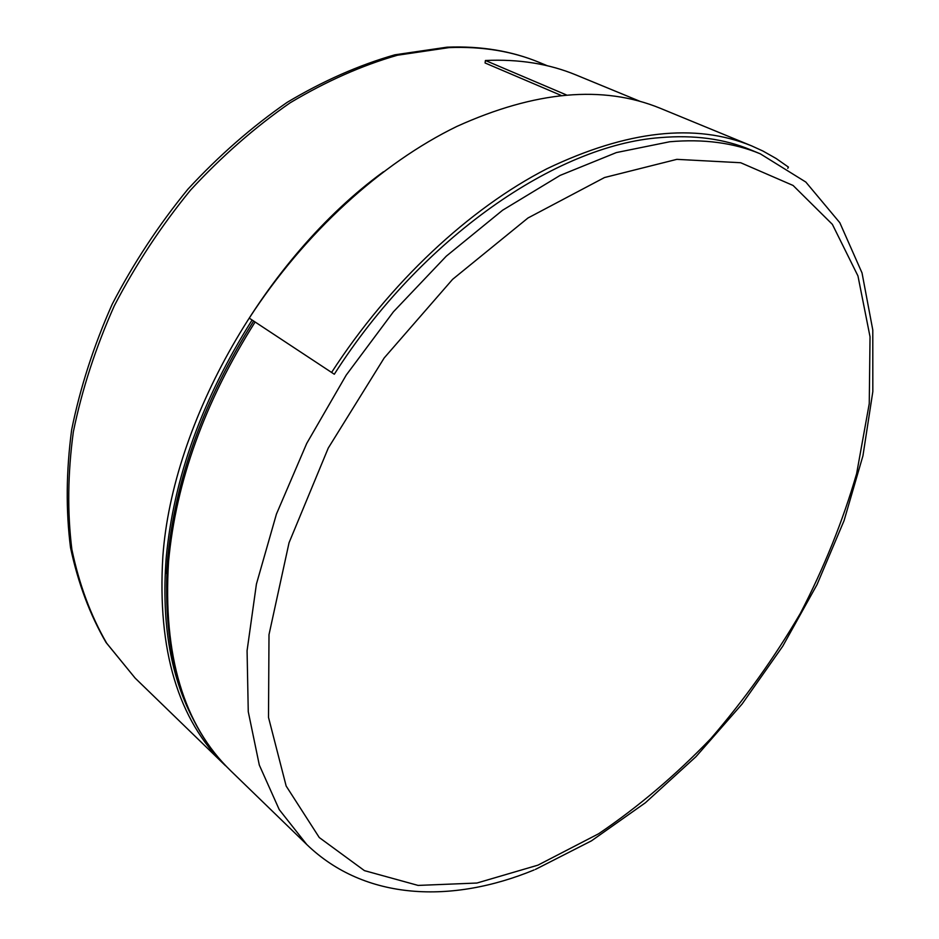 <?xml version="1.0" encoding="UTF-8"?>
<svg xmlns="http://www.w3.org/2000/svg" width="939" height="939" viewBox="0 0 939 939"><rect width="100%" height="100%" fill="white"/><g stroke="black" fill="none" stroke-linecap="round" stroke-linejoin="round"><path stroke-width="1.41" d="M331.549 372.49C389.908 282.475 469.383 208.528 546.932 168.75C627.029 130.415 695.271 122.798 751.669 145.897L660.082 108.208C602.979 84.886 535.253 90.954 456.894 126.413C381.093 163.257 304.588 232.731 249.246 318.133L334.307 374.238C421.376 237.661 556.815 145.099 660.058 137.634C694.038 134.735 724.251 138.808 750.707 149.853L760.332 153.843C733.922 142.81 703.722 138.772 669.73 141.754L616.407 152.564L560.055 175.429L502.611 210.219L446.283 256.171L393.406 311.818L346.221 375.095L306.701 443.466L276.43 514.091L256.417 584.081L247.074 650.715L248.26 711.668L259.317 765.085L279.247 809.629L306.76 844.513L230.947 771.001C183.586 725.307 162.799 655.492 168.55 561.557C175.98 481.531 204.831 401.681 255.103 322.007M561.006 95.367L485.064 62.972L485.428 60.495L566.311 94.886M485.428 60.495C518.903 58.957 549.151 63.805 576.17 75.026L639.94 101.306M751.669 145.897L762.891 151.015L776.119 158.491L788.443 167.107L787.762 168.327M167.6 559.421C174.971 479.759 203.657 400.307 253.659 321.056C203.634 400.319 174.936 479.935 167.565 559.89C161.79 654.107 182.917 724.474 230.947 771.001M167.565 559.832L166.614 573.623M195.371 723.183C170.98 679.425 161.25 624.423 166.168 558.177C173.504 478.573 202.155 399.192 252.098 320.023M135.169 678.134L106.06 642.511C89.874 614.646 78.031 583.025 70.531 547.66C65.789 510.511 66.164 471.237 71.646 429.827C80.144 387.784 93.665 345.892 112.234 304.154C133.491 263.225 158.714 224.902 187.894 189.208C218.881 155.674 251.992 126.706 287.228 102.304C323.063 80.93 358.956 65.096 394.92 54.802L447.105 47.173C480.944 45.858 511.732 50.964 539.456 62.49L539.456 62.49C512.448 51.246 482.306 46.281 449.042 47.607L397.408 55.237C361.703 65.53 325.939 81.4 290.104 102.832C254.833 127.317 221.627 156.437 190.488 190.171C161.132 226.076 135.744 264.61 114.323 305.774C95.602 347.723 81.939 389.767 73.336 431.893C67.749 473.326 67.268 512.518 71.869 549.468C79.216 584.551 90.825 615.796 106.682 643.215L135.169 678.134L225.513 765.731C178.128 720.002 157.247 650.293 162.846 556.604C172.389 421.658 265.232 257.955 383.452 171.778M676.855 159.348L604.516 177.53L527.988 217.977L452.598 279.341L384.192 357.947L328.251 448.091L289.048 542.742L269 634.67L268.507 717.396L286.16 786.037L319.272 837.541L364.426 870.629L418.101 885.418L476.918 883.036L537.93 865.159L598.601 833.773C638.203 806.953 675.622 775.227 710.858 738.57C744.381 699.719 774.217 657.969 800.392 613.32C824.102 567.579 842.858 521.004 856.638 473.608L869.256 403.606L870.03 336.772L857.964 275.96L832.377 224.362L793.091 185.464L740.695 162.74L676.855 159.348M547.39 65.777L539.456 62.49M306.76 844.513C364.978 900.771 451.941 903.799 534.103 869.948M535.406 869.42L591.488 840.828L645.422 802.739L695.987 756.67L742.08 704.027L782.739 646.22L817.036 584.61L844.067 520.629L862.953 455.755L872.824 391.61L872.789 330L862.025 272.932L839.83 222.731L805.826 182.06L760.332 153.843"/></g></svg>
